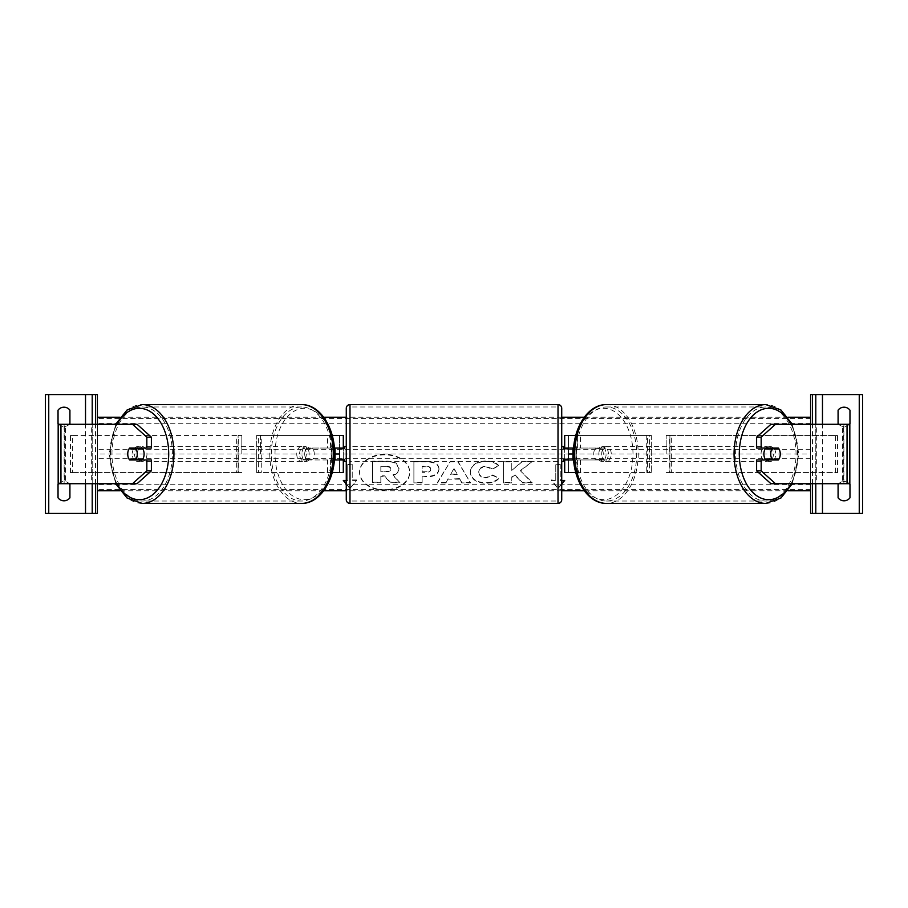 <?xml version="1.0" encoding="UTF-8"?>
<svg xmlns="http://www.w3.org/2000/svg" width="908" height="908" viewBox="0 0 908 908"><rect width="100%" height="100%" fill="white"/><g stroke="black" fill="none" stroke-linecap="round" stroke-linejoin="round"><path stroke-width="0.68" stroke-dasharray="4.54 3.41" d="M306.632 448.053L331.511 448.053L331.511 459.947L335.063 459.947L306.632 459.947A7.434 4.778 90 0 1 304.725 454A7.434 4.778 90 0 1 306.632 448.053L339.592 448.053L339.592 435.431L343.303 435.431L256.68 435.431L260.392 435.431L256.68 435.431L256.68 454L260.392 454L260.392 435.431L261.254 435.431L261.254 472.569L256.68 472.569L256.68 435.431M303.783 448.053A7.434 4.778 -90 0 0 301.876 454A7.434 4.778 -90 0 0 303.783 459.947L331.511 459.947M306.632 459.947L303.783 459.947M343.303 459.947L339.592 459.947L339.592 472.569L343.303 472.569L256.68 472.569L256.68 454M339.592 448.802L339.592 459.198L339.592 448.802L344.053 448.802L344.053 446.566M339.592 472.569L339.592 435.431M332.214 472.569L258.417 472.569L258.417 435.431L330.41 435.431L330.41 448.053M330.41 459.947L330.41 472.569L327.561 472.569L327.561 459.947M343.303 472.569L343.303 435.431M343.303 459.198L343.303 448.802M332.214 435.431L327.561 435.431L327.561 448.053M260.392 435.431L260.392 454M333.372 459.947L333.372 448.053L331.511 448.053M260.392 472.569L256.68 472.569M343.303 454L568.408 454L568.408 435.431L651.32 435.431L647.608 435.431L651.32 435.431L651.32 472.569L651.32 435.431M335.063 448.053L333.372 448.053M339.592 448.053L343.303 448.053M133.646 448.802A7.434 4.778 -90 0 0 132.284 454A7.434 4.778 -90 0 0 133.646 459.198M151.386 459.947L129.64 459.947M137.063 424.286L58.577 424.286L64.32 424.286L64.32 483.714L91.663 483.714L91.663 424.286M151.386 448.053L129.64 448.053M137.063 483.714L64.116 483.714L64.116 424.286M60.95 483.714L65.501 483.714L65.501 424.286L60.95 424.286M58.169 483.714L58.169 424.286M64.116 483.714L97.406 483.714L97.406 424.286L97.406 483.714L91.663 483.714M58.668 424.286A7.434 7.434 0 0 0 63.969 426.51A7.434 7.434 0 0 1 58.033 423.537L58.033 410.166A7.434 7.434 0 0 1 69.916 410.166L69.916 423.537A7.434 7.434 0 0 1 63.969 426.51A7.434 7.434 0 0 0 69.28 424.286M45.4 513.429L45.4 394.571L97.406 394.571L97.406 513.429L45.4 513.429M69.916 484.463A7.434 7.434 0 0 0 58.033 484.463L58.033 497.834A7.434 7.434 0 0 0 69.916 497.834L69.916 484.463M58.668 483.714A7.434 7.434 0 0 1 69.28 483.714M92.207 483.714L92.207 424.286M92.207 513.429L92.207 394.571M346.277 461.434L346.277 446.566L346.277 461.434M561.723 461.434L561.723 446.566L561.723 461.434M563.947 461.434L563.947 459.198L568.408 459.198L568.408 448.802L563.947 448.802L563.947 446.566M344.053 461.434L344.053 459.198L339.592 459.198M346.277 408.316L346.277 499.684M561.723 499.684L561.723 408.316M558.011 446.566L558.011 461.434L558.011 446.566L349.989 446.566L349.989 461.434L349.989 446.566M558.011 461.434L349.989 461.434M349.989 406.977L349.989 501.023L349.989 406.977L558.011 406.977L558.011 501.023L349.989 501.023M558.011 501.023L558.011 406.977M142.204 459.947A7.434 4.778 90 0 1 139.333 461.434A7.434 4.778 90 0 1 134.566 454A7.434 4.778 90 0 1 139.333 446.566A7.434 4.778 90 0 1 142.204 448.053M140.49 459.947A7.434 4.778 90 0 1 137.63 461.434A7.434 4.778 90 0 1 134.77 459.947M129.095 459.198L141.035 459.198M141.035 448.802L129.095 448.802M134.77 448.053A7.434 4.778 90 0 1 137.63 446.566A7.434 4.778 90 0 1 140.49 448.053M299.606 454A7.434 4.778 90 0 1 304.373 446.566A7.434 4.778 90 0 1 309.151 454A7.434 4.778 90 0 1 304.373 461.434A7.434 4.778 90 0 1 299.606 454M302.67 459.198L309.492 459.198A7.434 4.778 90 0 1 306.087 461.434A7.434 4.778 90 0 1 302.67 459.198L306.087 459.198A7.434 4.778 90 0 1 304.725 454A7.434 4.778 90 0 1 306.087 448.802L302.67 448.802A7.434 4.778 90 0 1 306.087 446.566A7.434 4.778 90 0 1 309.492 448.802L302.67 448.802M309.492 459.198L312.908 459.198A7.434 4.778 90 0 0 314.27 454A7.434 4.778 90 0 0 312.908 448.802L309.492 448.802M306.087 459.198L312.908 459.198M312.908 448.802L306.087 448.802M306.302 454A7.434 4.778 90 0 1 301.535 461.434A7.434 4.778 90 0 1 296.757 454A7.434 4.778 90 0 1 301.535 446.566A7.434 4.778 90 0 1 306.302 454M137.403 454A7.434 4.778 -90 0 0 142.181 461.434A7.434 4.778 -90 0 0 146.96 454A7.434 4.778 -90 0 0 142.181 446.566A7.434 4.778 -90 0 0 137.403 454M172.406 454A47.023 30.225 -90 0 0 142.181 406.977A47.023 30.225 -90 0 0 111.956 454A47.023 30.225 -90 0 0 142.181 501.023A47.023 30.225 -90 0 0 172.406 454M271.299 454A47.023 30.225 90 0 1 301.535 406.977A47.023 30.225 90 0 1 331.761 454A47.023 30.225 90 0 1 301.535 501.023A47.023 30.225 90 0 1 271.299 454M774.354 448.802A7.434 4.778 -90 0 1 775.716 454A7.434 4.778 -90 0 1 774.354 459.198M756.614 448.053L778.36 448.053M770.937 424.286L849.423 424.286L843.68 424.286L843.68 483.714L816.337 483.714L816.337 424.286M770.937 483.714L816.337 483.714M778.36 459.947L756.614 459.947M847.05 483.714L842.499 483.714L842.499 424.286L847.05 424.286M849.831 483.714L849.831 424.286M843.884 483.714L843.884 424.286M810.594 483.714L810.594 424.286L810.594 483.714M765.796 459.947A7.434 4.778 90 0 0 768.667 461.434A7.434 4.778 90 0 0 773.434 454A7.434 4.778 90 0 0 768.667 446.566A7.434 4.778 90 0 0 765.796 448.053M773.23 448.053A7.434 4.778 90 0 0 770.37 446.566A7.434 4.778 90 0 0 767.51 448.053M766.965 448.802L778.905 448.802M778.905 459.198L766.965 459.198M767.51 459.947A7.434 4.778 90 0 0 770.37 461.434A7.434 4.778 90 0 0 773.23 459.947M608.394 454A7.434 4.778 90 0 0 603.627 446.566A7.434 4.778 90 0 0 598.849 454A7.434 4.778 90 0 0 603.627 461.434A7.434 4.778 90 0 0 608.394 454M605.33 459.198L598.508 459.198A7.434 4.778 90 0 0 601.913 461.434A7.434 4.778 90 0 0 605.33 459.198L601.913 459.198A7.434 4.778 90 0 0 603.275 454A7.434 4.778 90 0 0 601.913 448.802L605.33 448.802A7.434 4.778 90 0 0 601.913 446.566A7.434 4.778 90 0 0 598.508 448.802L605.33 448.802M598.508 459.198L595.092 459.198A7.434 4.778 90 0 1 593.73 454A7.434 4.778 90 0 1 595.092 448.802L598.508 448.802M601.913 459.198L595.092 459.198M595.092 448.802L601.913 448.802M611.243 454A7.434 4.778 90 0 0 606.465 446.566A7.434 4.778 90 0 0 601.698 454A7.434 4.778 90 0 0 606.465 461.434A7.434 4.778 90 0 0 611.243 454M761.04 454A7.434 4.778 -90 0 1 765.819 446.566A7.434 4.778 -90 0 1 770.597 454A7.434 4.778 -90 0 1 765.819 461.434A7.434 4.778 -90 0 1 761.04 454M735.594 454A47.023 30.225 -90 0 1 765.819 406.977A47.023 30.225 -90 0 1 796.044 454A47.023 30.225 -90 0 1 765.819 501.023A47.023 30.225 -90 0 1 735.594 454M576.24 454A47.023 30.225 90 0 0 606.465 501.023A47.023 30.225 90 0 0 636.701 454A47.023 30.225 90 0 0 606.465 406.977A47.023 30.225 90 0 0 576.24 454M849.332 424.286A7.434 7.434 0 0 1 844.031 426.51A7.434 7.434 0 0 0 849.967 423.537L849.967 410.166A7.434 7.434 0 0 0 838.084 410.166L838.084 423.537A7.434 7.434 0 0 0 844.031 426.51A7.434 7.434 0 0 1 838.72 424.286M810.594 513.429L810.594 394.571L862.6 394.571L862.6 513.429L810.594 513.429M844.031 500.807A7.434 7.434 0 0 0 849.967 497.834L849.967 484.463A7.434 7.434 0 0 0 838.084 484.463L838.084 497.834A7.434 7.434 0 0 0 844.031 500.807M849.332 483.714A7.434 7.434 0 0 0 838.72 483.714M815.793 483.714L815.793 424.286M815.793 513.429L815.793 394.571M576.489 459.947L601.368 459.947A7.434 4.778 90 0 0 603.275 454A7.434 4.778 90 0 0 601.368 448.053L604.217 448.053A7.434 4.778 -90 0 1 606.124 454A7.434 4.778 -90 0 1 604.217 459.947L576.489 459.947L576.489 448.053L580.439 448.053L580.439 435.431L649.583 435.431L649.583 472.569L646.746 472.569L651.32 472.569L580.439 472.569L580.439 459.947M601.368 448.053L576.489 448.053M564.697 459.947L568.408 459.947L568.408 472.569L564.697 472.569L646.746 472.569L646.746 435.431L647.608 435.431L647.608 472.569L647.608 435.431M568.408 472.569L568.408 454L564.697 454L564.697 435.431L568.408 435.431L564.697 435.431M564.697 448.053L568.408 448.053L568.408 435.431M568.408 448.802L568.408 459.198M577.59 459.947L577.59 472.569L580.439 472.569L575.786 472.569M564.697 472.569L564.697 454M564.697 459.198L564.697 448.802M575.786 435.431L580.439 435.431L577.59 435.431L577.59 448.053M574.628 459.947L574.628 448.053M604.217 448.053L580.439 448.053M647.608 472.569L651.32 472.569M651.32 454L647.608 454M601.368 459.947L604.217 459.947M238.1 454L238.1 435.431L241.823 435.431L238.1 435.431L238.1 472.569L238.1 454L241.823 454L241.823 435.431L241.823 454M72.402 472.569L238.282 472.569L70.449 472.569L72.402 472.569L72.402 435.431L238.1 435.431M70.449 472.569L70.449 435.431L236.341 435.431L236.341 472.569L241.823 472.569L238.282 472.569L238.282 435.431L241.823 435.431M70.449 435.431L72.402 435.431M241.823 472.569L238.1 472.569M835.598 472.569L835.598 435.431L669.718 435.431L669.718 472.569L837.551 472.569L666.177 472.569L669.9 472.569L669.9 435.431L666.177 435.431L669.9 435.431L669.9 454L666.177 454L666.177 435.431L666.177 454M666.177 435.431L671.659 435.431L671.659 472.569L669.9 472.569L669.9 454M837.551 472.569L837.551 435.431L669.9 435.431M837.551 435.431L835.598 435.431M666.177 472.569L669.9 472.569M384.629 454.318A25.061 17.717 180 0 0 359.568 472.035A25.061 17.717 180 0 0 384.629 489.752A25.061 17.717 180 0 0 409.69 472.035A25.061 17.717 180 0 0 384.629 454.318M384.629 454.851A25.061 17.717 180 0 0 359.568 472.569A25.061 17.717 180 0 0 384.629 490.286A25.061 17.717 180 0 0 409.69 472.569A25.061 17.717 180 0 0 384.629 454.851M810.594 454L810.594 490.774L810.594 417.226L810.594 454L572.937 454M335.063 454L97.406 454L97.406 490.774L97.406 454M788.008 490.774L584.275 490.774M561.723 490.774L346.277 490.774M323.725 490.774L119.992 490.774M346.277 484.089L349.989 488.629L356.674 480.446L352.225 480.446L352.225 464.68L347.764 464.68L347.764 480.446L346.277 480.446M498.753 478.584C496.245 481.524 491.864 483.113 485.587 483.317C476.235 482.84 471.127 479.22 470.265 472.455L470.265 472.398C470.98 465.691 476.201 462.047 485.928 461.468C491.852 461.639 496.052 463.103 498.537 465.849L492.34 469.243L485.837 466.78C481.399 467.098 479.038 468.948 478.754 472.33L478.754 472.398C479.038 475.837 481.399 477.71 485.837 478.005L492.545 475.463L498.753 478.051C496.245 481.002 491.864 482.579 485.587 482.795C476.235 482.307 471.127 478.686 470.265 471.933L470.265 472.455M459.584 479.174L448.075 479.174L445.987 482.897L437.486 482.897L450.062 461.866L457.938 461.866L470.514 482.897L461.741 482.897L459.584 478.652L448.075 479.174M438.984 469.277L438.984 469.334C438.416 474.328 434.16 476.859 426.204 476.893L422.129 476.893L422.129 482.897L413.889 482.897L413.889 461.888L426.624 461.888C434.501 462.024 438.621 464.487 438.984 469.277L438.984 469.334M521.998 461.888L511.772 470.412L511.772 461.888L503.531 461.888L503.531 482.897L511.772 482.897L511.772 477.472L514.791 475.1L522.259 482.897L532.145 482.897L520.522 470.923L531.77 461.888L521.998 461.366L511.772 470.412M561.723 484.089L558.011 488.629L551.326 480.446L555.775 480.446L555.775 464.68L560.236 464.68L560.236 480.446L561.723 480.446M788.008 417.226L584.275 417.226M561.723 417.226L346.277 417.226M323.725 417.226L119.992 417.226M399.985 482.205L390.451 482.205L384.459 475.826L380.838 475.826L380.838 482.205L372.586 482.205L372.586 461.139L386.672 461.139C391.178 461.185 394.413 461.945 396.365 463.432L399.009 468.392C398.816 471.604 396.773 473.76 392.88 474.861L399.985 482.727L390.451 482.727L384.459 476.348L380.838 476.348L380.838 482.727L372.586 482.727L372.586 461.673L386.672 461.673C391.178 461.707 394.413 462.467 396.365 463.954L399.009 468.914C398.816 472.126 396.773 474.282 392.88 475.383L399.985 482.727M448.075 478.652L445.987 482.897M445.987 482.375L437.486 482.897M437.486 482.375L450.062 461.866M450.062 461.343L457.938 461.866M457.938 461.343L470.514 482.897M470.514 482.375L461.741 482.897M461.741 482.375L459.584 478.652M450.606 474.146L457.223 474.146L453.932 468.21L450.606 474.668L457.223 474.668L453.932 468.732L450.606 474.668M438.984 468.812C438.416 473.806 434.16 476.325 426.204 476.371L422.129 476.893M422.129 476.371L422.129 482.897M422.129 482.375L413.889 482.897M413.889 482.375L413.889 461.888M413.889 461.366L426.624 461.366C434.501 461.502 438.621 463.965 438.984 468.744M430.744 469.016C430.642 467.2 429.064 466.281 425.988 466.258L422.129 466.258L422.129 471.808L426.034 471.808C429.064 471.729 430.642 470.809 430.744 469.084L430.744 469.549C430.642 467.722 429.064 466.803 425.988 466.78L422.129 466.78L422.129 472.33L426.034 472.33C429.064 472.251 430.642 471.343 430.744 469.606L430.744 469.549M470.265 471.876C470.98 465.168 476.201 461.525 485.928 460.946C491.852 461.116 496.052 462.569 498.537 465.327L498.537 465.849M498.537 465.327L492.34 469.243M492.34 468.721L485.837 466.258C481.399 466.576 479.038 468.426 478.754 471.808L478.754 472.33M478.754 471.808L478.754 472.398M478.754 471.876C479.038 475.315 481.399 477.188 485.837 477.483L492.545 475.463M492.545 474.929L498.753 478.051M511.772 469.89L511.772 461.366L503.531 461.366L503.531 482.375L511.772 482.375L511.772 476.938L514.791 474.578L522.259 482.375L532.145 482.375L520.522 470.923M520.522 470.401L531.77 461.888M531.77 461.366L521.998 461.366M561.723 483.555L558.011 488.107L551.326 479.923L555.775 480.446M555.775 479.923L555.775 464.68M555.775 464.158L560.236 464.68M560.236 464.158L560.236 480.446M560.236 479.923L564.697 480.446M346.277 483.555L349.989 488.629M349.989 488.107L356.674 480.446M347.764 480.446L343.303 480.446M347.764 479.923L347.764 464.68M356.674 479.923L352.225 479.923L352.225 464.68M352.225 464.158L347.764 464.158M386.24 466.723L380.838 466.723L380.838 471.774L386.286 471.774C389.169 471.706 390.644 470.877 390.712 469.277L390.712 469.22C390.599 467.563 389.112 466.723 386.24 466.723L380.838 466.723M380.838 466.201L380.838 471.252L386.286 471.252C389.169 471.184 390.644 470.355 390.712 468.755L390.712 469.277M390.712 468.687C390.599 467.03 389.112 466.201 386.24 466.201M85.522 483.714L85.522 424.286M95.544 483.714L95.544 424.286M558.011 404.593L558.011 503.407M349.989 503.407L349.989 404.593M117.03 424.286A45.684 29.374 -90 0 0 109.97 454A45.684 29.374 -90 0 0 117.03 483.714M142.181 503.407A49.407 31.757 90 0 1 110.424 454A49.407 31.757 90 0 1 142.181 404.593M301.535 404.593A49.407 31.757 -90 0 0 269.778 454A49.407 31.757 -90 0 0 301.535 503.407M333.747 454A45.684 29.374 90 0 1 304.373 499.684A45.684 29.374 90 0 1 275.011 454A45.684 29.374 90 0 1 304.373 408.316A45.684 29.374 90 0 1 333.747 454M790.97 424.286A45.684 29.374 -90 0 1 798.03 454A45.684 29.374 -90 0 1 790.97 483.714M765.819 503.407A49.407 31.757 90 0 0 797.576 454A49.407 31.757 90 0 0 765.819 404.593M606.465 404.593A49.407 31.757 -90 0 1 638.222 454A49.407 31.757 -90 0 1 606.465 503.407M632.99 454A45.684 29.374 90 0 0 603.627 408.316A45.684 29.374 90 0 0 574.253 454A45.684 29.374 90 0 0 603.627 499.684A45.684 29.374 90 0 0 632.99 454M822.478 483.714L822.478 424.286M812.456 483.714L812.456 424.286M810.594 418.543L97.406 418.543M810.594 489.457L97.406 489.457M810.594 484.736L97.406 484.736M810.594 458.733L97.406 458.733M810.594 449.267L97.406 449.267M810.594 423.264L97.406 423.264M115.679 424.286L109.096 454L115.679 483.714M139.333 461.434L137.63 461.434M137.63 446.566L139.333 446.566M304.373 461.434L306.087 461.434M304.373 446.566L306.087 446.566M301.535 461.434L142.181 461.434M301.535 406.977L142.181 406.977M301.535 501.023L142.181 501.023M301.535 446.566L142.181 446.566M792.321 483.714L798.904 454L792.321 424.286M768.667 446.566L770.37 446.566M770.37 461.434L768.667 461.434M603.627 446.566L601.913 446.566M603.627 461.434L601.913 461.434M606.465 446.566L765.819 446.566M606.465 501.023L765.819 501.023M606.465 406.977L765.819 406.977M606.465 461.434L765.819 461.434"/><path stroke-width="1.36" d="M339.592 448.053L339.592 459.947L335.063 459.947L343.303 459.947L343.303 459.198M343.303 459.947L343.303 472.569L332.214 472.569M343.303 448.802L343.303 435.431L332.214 435.431M343.303 448.053L335.063 448.053L335.063 459.947M133.646 459.198A7.434 4.778 -90 0 0 134.191 459.947M151.386 437.157L146.835 437.157L132.511 424.286L137.063 424.286L151.386 437.157L151.386 448.053L129.64 448.053A7.434 4.778 -90 0 0 127.733 454A7.434 4.778 -90 0 0 129.64 459.947L146.835 459.947L146.835 470.843L151.386 470.843L151.386 459.947L146.835 459.947M134.191 448.053A7.434 4.778 -90 0 0 133.646 448.802M151.386 470.843L137.063 483.714L58.169 483.714L58.169 424.286L132.511 424.286M146.835 448.053L146.835 437.157M132.511 483.714L146.835 470.843M69.28 424.286A7.434 7.434 0 0 0 69.916 423.537L69.916 410.166A7.434 7.434 0 0 0 58.033 410.166L58.033 423.537A7.434 7.434 0 0 0 58.668 424.286M58.668 483.714A7.434 7.434 0 0 0 58.033 484.463L58.033 497.834A7.434 7.434 0 0 0 69.916 497.834L69.916 484.463A7.434 7.434 0 0 0 69.28 483.714M97.406 483.714L97.406 513.429L45.4 513.429L45.4 394.571L97.406 394.571L97.406 424.286M92.207 513.429L92.207 483.714M92.207 424.286L92.207 394.571M349.989 404.593A3.711 3.711 0 0 0 346.277 408.316L346.277 499.684A3.711 3.711 0 0 0 349.989 503.407L558.011 503.407A3.711 3.711 0 0 0 561.723 499.684L561.723 408.316A3.711 3.711 0 0 0 558.011 404.593L349.989 404.593L349.989 503.407M346.277 446.566L344.053 446.566L344.053 448.802L339.592 448.802M339.592 459.198L344.053 459.198L344.053 461.434L346.277 461.434M561.723 446.566L563.947 446.566L563.947 448.802L568.408 448.802L568.408 459.198L563.947 459.198L563.947 461.434L561.723 461.434M142.204 448.053A7.434 4.778 90 0 1 144.111 454A7.434 4.778 90 0 1 142.204 459.947M135.916 459.198L129.095 459.198A7.434 4.778 90 0 1 127.733 454A7.434 4.778 90 0 1 129.095 448.802L135.916 448.802A7.434 4.778 90 0 1 137.278 454A7.434 4.778 90 0 1 135.916 459.198L141.035 459.198A7.434 4.778 90 0 1 140.49 459.947M134.77 459.947A7.434 4.778 90 0 1 134.214 459.198M134.214 448.802A7.434 4.778 90 0 1 134.77 448.053M140.49 448.053A7.434 4.778 90 0 1 141.035 448.802L135.916 448.802M773.809 448.053A7.434 4.778 -90 0 1 774.354 448.802M756.614 437.157L756.614 448.053L778.36 448.053A7.434 4.778 -90 0 1 780.267 454A7.434 4.778 -90 0 1 778.36 459.947L761.165 459.947L761.165 470.843L756.614 470.843L770.937 483.714L849.831 483.714L849.831 424.286L770.937 424.286L756.614 437.157L761.165 437.157L775.489 424.286M756.614 470.843L756.614 459.947L761.165 459.947M774.354 459.198A7.434 4.778 -90 0 1 773.809 459.947M761.165 448.053L761.165 437.157M775.489 483.714L761.165 470.843M765.796 448.053A7.434 4.778 90 0 0 763.889 454A7.434 4.778 90 0 0 765.796 459.947M780.267 454A7.434 4.778 90 0 0 778.905 448.802L772.084 448.802A7.434 4.778 90 0 0 770.722 454A7.434 4.778 90 0 0 772.084 459.198L778.905 459.198A7.434 4.778 90 0 0 780.267 454M772.084 448.802L766.965 448.802A7.434 4.778 90 0 1 767.51 448.053M773.786 448.802A7.434 4.778 90 0 0 773.23 448.053M772.084 459.198L766.965 459.198A7.434 4.778 90 0 0 767.51 459.947M773.23 459.947A7.434 4.778 90 0 0 773.786 459.198M838.72 424.286A7.434 7.434 0 0 1 838.084 423.537L838.084 410.166A7.434 7.434 0 0 1 849.967 410.166L849.967 423.537A7.434 7.434 0 0 1 849.332 424.286M849.332 483.714A7.434 7.434 0 0 1 849.967 484.463L849.967 497.834A7.434 7.434 0 0 1 838.084 497.834L838.084 484.463A7.434 7.434 0 0 1 838.72 483.714M810.594 483.714L810.594 513.429L862.6 513.429L862.6 394.571L810.594 394.571L810.594 424.286M815.793 513.429L815.793 483.714M815.793 424.286L815.793 394.571M568.408 459.198L568.408 459.947L572.937 459.947L572.937 448.053L568.408 448.053L568.408 448.802M564.697 459.198L564.697 472.569L575.786 472.569M564.697 448.802L564.697 435.431L575.786 435.431M572.937 448.053L564.697 448.053M564.697 459.947L572.937 459.947M572.937 454L568.408 454M339.592 454L335.063 454M810.594 490.774L788.008 490.774M584.275 490.774L561.723 490.774M346.277 490.774L323.725 490.774M119.992 490.774L97.406 490.774M346.277 480.446L343.303 480.446L346.277 484.089M561.723 480.446L564.697 480.446L561.723 484.089M810.594 417.226L788.008 417.226M584.275 417.226L561.723 417.226M346.277 417.226L323.725 417.226M119.992 417.226L97.406 417.226M564.265 480.446L561.723 483.555M343.735 480.446L346.277 483.555M60.95 483.714L60.95 424.286M85.522 513.429L85.522 483.714M85.522 424.286L85.522 394.571M48.748 513.429L48.748 394.571M95.544 513.429L95.544 483.714M95.544 424.286L95.544 394.571M558.011 503.407L558.011 404.593M117.03 483.714A45.684 29.374 -90 0 0 149.514 496.858A45.684 29.374 -90 0 0 168.706 454A45.684 29.374 -90 0 0 149.514 411.142A45.684 29.374 -90 0 0 117.03 424.286M173.939 454A49.407 31.757 90 0 1 142.181 503.407L301.535 503.407A49.407 31.757 -90 0 0 333.281 454A49.407 31.757 -90 0 0 301.535 404.593L142.181 404.593A49.407 31.757 90 0 1 173.939 454M847.05 483.714L847.05 424.286M790.97 483.714A45.684 29.374 -90 0 1 758.486 496.858A45.684 29.374 -90 0 1 739.294 454A45.684 29.374 -90 0 1 758.486 411.142A45.684 29.374 -90 0 1 790.97 424.286M765.819 404.593L765.819 404.593A49.407 31.757 90 0 0 734.061 454A49.407 31.757 90 0 0 765.819 503.407L606.465 503.407A49.407 31.757 -90 0 1 574.719 454A49.407 31.757 -90 0 1 606.465 404.593L765.819 404.593L780.869 409.928L792.321 424.286M859.252 513.429L859.252 394.571M822.478 513.429L822.478 483.714M822.478 424.286L822.478 394.571M812.456 513.429L812.456 483.714M812.456 424.286L812.456 394.571M115.679 483.714L127.131 498.072L142.181 503.407M301.535 404.593C320.161 404.219 334.995 428.156 334.609 454C334.995 479.844 320.161 503.781 301.535 503.407M115.679 424.286L127.131 409.928L142.181 404.593M606.465 503.407C587.839 503.781 573.005 479.844 573.391 454C573.005 428.156 587.839 404.219 606.465 404.593M792.321 483.714L780.869 498.072L765.819 503.407"/></g></svg>
